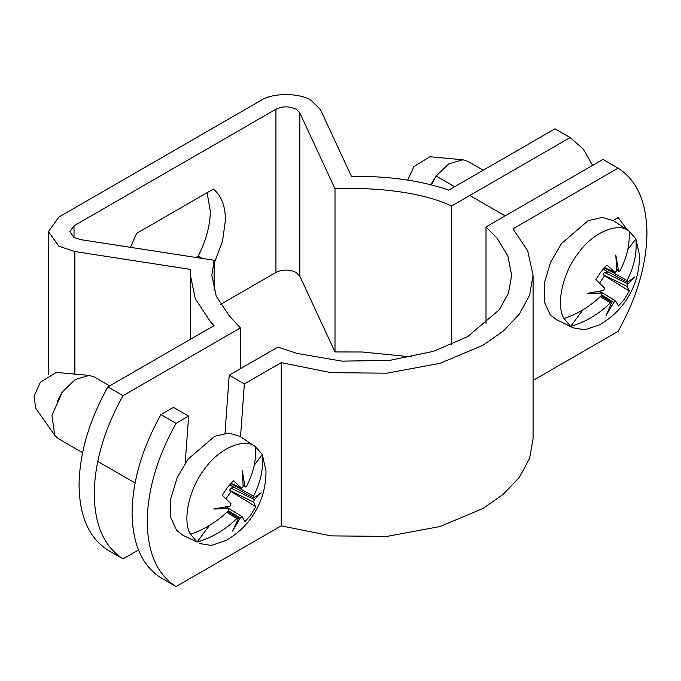 <?xml version="1.0" encoding="UTF-8"?>
<svg xmlns="http://www.w3.org/2000/svg" width="681" height="681" viewBox="0 0 681 681"><rect width="100%" height="100%" fill="white"/><g stroke="black" fill="none" stroke-linecap="round" stroke-linejoin="round"><path stroke-width="1.02" d="M199.524 543.506L211.399 545.438L225.879 540.51C235.72 534.925 243.917 527.724 250.472 518.913C260.814 504.919 265.999 488.949 266.016 471.005L262.304 454.499C263.641 468.383 260.712 482.259 253.511 496.126L253.707 498.015L261.198 492.703L254.362 499.667L253.502 502.076L255.775 506.724L250.531 515.296L244.956 521.629L242.13 516.692L240.24 518.011L232.638 531.052L238.324 518.675L236.843 518.513C225.283 529.827 212.038 537.684 197.098 542.059L182.806 535.206L176.651 530.38L170.803 517.637L170.735 498.764L177.171 477.653L187.999 459.198L214.626 436.325L228.705 433.048L239.882 436.351L255.588 446.787C244.513 437.211 218.678 448.498 204.606 469.056C189.207 488.064 182.048 521.093 190.467 534.227C204.53 529.495 217.171 521.655 228.39 510.699L228.016 508.707L213.706 509.005L230.042 506.136L231.08 503.829L222.304 495.257L227.062 487.962L233.396 480.667L241.474 488.064L230.902 483.272M109.709 385.889L94.361 377.027L89.168 375.41L75.285 379.538L62.567 391.694L51.969 415.325L54.676 435.15L55.476 436.18L58.668 438.845L82.58 452.652M89.168 375.41L56.37 372.405L40.409 382.177L34.05 396.351L35.676 408.251L54.676 435.15M57.144 401.662L62.422 391.635M242.13 516.692L226.441 506.987M238.324 518.675L238.197 517.977L227.59 511.474M225.913 507.098L228.586 508.843L225.632 507.158M226.007 498.773L231.08 491.469L229.659 490.277L253.502 502.076M190.467 534.227L197.098 542.059L209.484 525.426M230.016 484.285L230.476 485.289L253.707 498.015M254.362 499.667L230.825 488.022L229.659 490.277M254.209 465.37L262.304 454.499L255.588 446.787C256.448 459.786 253.426 472.972 246.539 486.328L245.39 486.966L244.879 486.064L242.266 470.656L243.185 486.643L241.687 488.217L230.842 483.34M230.825 488.022L234.775 487.681M231.08 491.469L255.775 506.724M430.681 184.789L436.112 176.03L448.822 163.874L462.714 159.754L467.907 161.363L483.255 170.224M462.714 159.754L429.915 156.749L413.954 166.513L407.715 180.056M431.422 184.977L435.968 175.97M573.07 327.842L556.351 319.542L550.188 314.716L544.34 301.981L544.272 283.1L550.716 261.998L561.536 243.534L588.171 220.661L602.251 217.384L613.419 220.687L629.133 231.123C629.985 244.13 626.971 257.307 620.085 270.663L618.927 271.302L618.425 270.4L615.811 254.992L616.722 270.987L615.011 272.4L606.941 265.003L600.608 272.306L595.849 279.593L604.626 288.165L603.587 290.472L587.252 293.341L601.553 293.051L601.927 295.035C590.708 305.99 578.075 313.839 564.013 318.563L570.644 326.395L573.07 327.842L584.936 329.774L599.425 324.846C609.265 319.261 617.463 312.06 624.017 303.249C634.36 289.255 639.536 273.285 639.553 255.341L635.85 238.835C637.186 252.719 634.249 266.594 627.056 280.461L627.252 282.351L634.743 277.039L627.908 284.003L627.048 286.412L629.321 291.059L624.077 299.631L618.501 305.965L615.59 300.951L599.978 291.323L615.471 300.908M615.675 301.036L613.785 302.355L606.184 315.388L611.742 302.313L601.136 295.809M611.87 303.011L610.389 302.849C598.829 314.171 585.575 322.019 570.644 326.395L583.03 309.761M627.754 249.706L635.85 238.835L629.133 231.123C618.059 221.546 592.215 232.834 578.152 253.392C562.753 272.4 555.585 305.437 564.013 318.563M599.459 291.434L602.123 293.179L599.178 291.494M599.552 283.109L604.617 275.805L603.196 274.613L627.048 286.412M603.562 268.62L604.021 269.633L627.252 282.351M627.908 284.003L604.37 272.357L603.196 274.613M604.413 267.65L615.232 272.553L604.387 267.676M604.37 272.357L608.312 272.017M604.617 275.805L629.321 291.059M554.989 128.803L448.762 190.135C420.986 180.499 388.545 175.919 351.456 176.405L320.504 109.726L311.268 100.482C299.904 92.625 272.145 92.625 260.789 100.482L58.872 217.06L48.419 231.634L58.872 246.199L74.876 251.536L190.723 269.455L190.416 275.345L195.302 298.797L210.463 321.772L214.03 325.654L107.921 386.919L123.065 395.661L240.384 327.927L229.369 315.967L216.175 296.022L211.834 275.345L214.123 260.278L80.418 239.593L74.016 237.456L69.837 231.634L74.016 225.803L275.933 109.224C282.666 106.083 289.391 106.083 296.124 109.224L299.819 112.918L335.001 188.731C376.482 187.011 422.995 192.297 451.52 206.028L570.133 137.545L554.989 128.803M411.707 356.946L362.318 352L335.001 351.941L299.819 276.128L296.124 272.434C289.391 269.293 282.666 269.293 275.933 272.434L220.542 304.416M138.456 549.984L123.065 558.863L107.921 550.12C89.109 538.126 79.49 516.479 79.064 485.178C79.49 453.401 89.109 420.645 107.921 386.919M240.384 368.727L240.384 327.927M123.065 395.661C104.253 429.388 94.633 462.144 94.208 493.921C94.633 525.221 104.253 546.869 123.065 558.863M214.123 290.412L214.123 260.278M335.001 351.941L335.001 188.731M451.52 206.028L451.52 344.663M592.606 165.372L583.115 148.901L570.133 137.545M207.118 192.672L210.31 211.229C210.165 225.607 206.122 240.563 198.188 256.116L202.206 258.431M214.123 263.317L222.542 241.159L225.454 219.972C225.309 205.773 221.265 195.473 213.332 189.08L136.617 233.379L130.463 247.331M198.188 256.116L195.873 257.452M618.093 168.147L602.949 159.405L486.004 226.926L497.019 238.044L507.864 255.988L511.661 275.345L508.477 293.077L499.326 309.719L467.753 336.55L433.295 351.405L389.634 360.385L341.939 361.143L297.137 353.448L277.874 347.08L229.216 375.171L244.36 383.914L281.202 362.65L331.238 372.677L387.004 373.179L440.096 363.313L482.897 345.293L503.336 331.043L519.39 314.086L529.597 295.171L533.078 275.345L527.715 250.804L512.963 228.842L618.093 168.147C636.905 180.15 646.533 201.789 646.95 233.089C646.533 264.866 636.905 297.623 618.093 331.358L533.078 380.441M533.078 275.345L533.078 438.555L529.597 458.373L519.39 477.296L503.336 494.253L482.897 508.494L440.096 526.515L387.004 536.39L331.238 535.887L281.202 525.86L176.073 586.554L160.929 577.811C142.108 565.809 132.489 544.162 132.071 512.87C132.489 481.084 142.108 448.328 160.929 414.601L173.476 407.357L188.62 416.1L176.073 423.344C157.251 457.07 147.632 489.826 147.215 521.612C147.632 552.904 157.251 574.551 176.073 586.554M225.002 433.261L229.216 375.171M244.36 383.914L240.521 436.776M185.206 463.148L188.62 416.1M281.202 525.86L281.202 362.65M486.004 323.773L486.004 226.926M613.181 220.525L618.229 217.614L627.261 229.88M160.929 414.601L176.073 423.344M226.722 512.308L236.843 518.513M230.689 483.442L253.511 496.126M244.879 486.064L243.202 485.281M226.407 506.987L241.934 516.573M240.24 518.011L228.382 510.699M505.132 215.877L469.796 195.481M454.653 186.739L436.112 176.03M600.267 296.644L610.389 302.849M604.234 267.778L627.056 280.461M618.425 270.4L616.739 269.616M613.785 302.355L601.927 295.035M74.876 374.107L74.876 251.536M299.819 276.128L299.819 112.918M74.016 225.803L74.016 237.456M275.933 272.434L275.933 109.224M135.059 482.957L97.723 461.395M243.194 485.953L245.39 486.966M616.739 270.289L618.927 271.302M190.416 339.291L190.416 275.345M48.419 374.644L48.419 231.634"/></g></svg>
